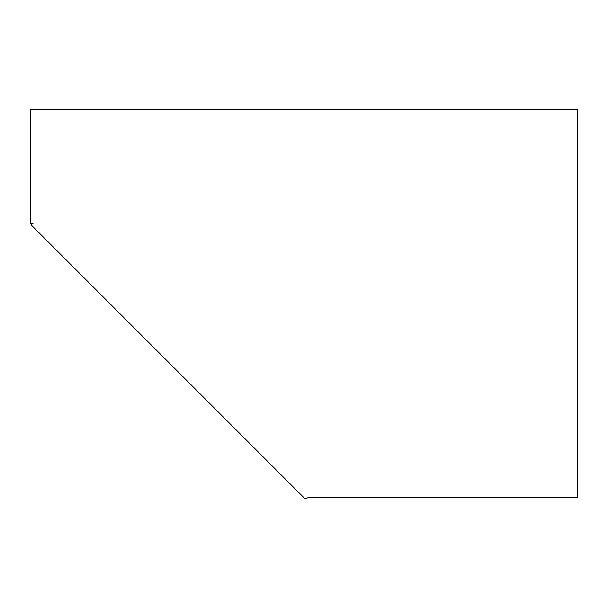 <?xml version="1.0" encoding="UTF-8"?>
<svg xmlns="http://www.w3.org/2000/svg" width="608" height="608" viewBox="0 0 608 608"><rect width="100%" height="100%" fill="white"/><g stroke="black" fill="none" stroke-linecap="round" stroke-linejoin="round"><path stroke-width="0.91" d="M30.4 223.037L30.4 109.258L577.6 109.258L577.6 497.77L307.868 497.77L304.965 498.742L31.198 224.975L33.136 223.037L30.4 223.037"/></g></svg>

